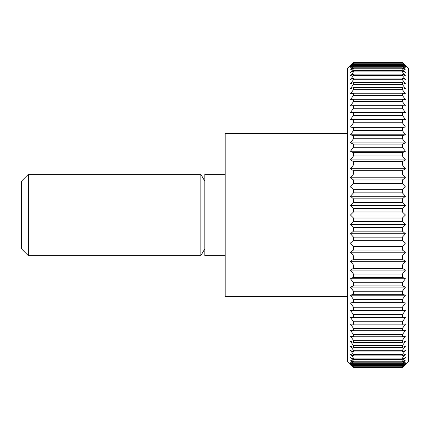 <?xml version="1.0" encoding="UTF-8"?>
<svg xmlns="http://www.w3.org/2000/svg" width="430" height="430" viewBox="0 0 430 430"><rect width="100%" height="100%" fill="white"/><g stroke="black" fill="none" stroke-linecap="round" stroke-linejoin="round"><path stroke-width="0.64" d="M347.397 133.526L225.186 133.526L225.186 296.474L347.397 296.474M225.186 174.263L204.814 174.263L204.814 255.737L225.186 255.737M204.814 181.154L200.837 174.263L28.391 174.263L21.5 181.154L21.5 248.846L28.391 255.737L200.837 255.737L204.814 248.846M402.389 367.623L353.503 367.623L350.45 364.414L353.503 367.241L402.389 367.241L405.447 364.414L402.389 367.731L408.5 361.651L408.5 68.349L402.389 62.269L405.447 65.586L402.389 62.758L405.447 66.473L402.389 63.85L402.389 64.403L405.447 67.945L402.389 65.537L402.389 66.311L405.447 69.993L402.389 67.816L402.389 68.805L405.447 72.622L402.389 70.676L402.389 71.88L405.447 75.804L402.389 74.105L402.389 75.513L405.447 79.539L402.389 78.093L402.389 79.7L405.447 83.812L402.389 82.614L402.389 84.42L405.447 88.596L402.389 87.666L402.389 89.66L405.447 93.885L402.389 93.213L402.389 95.39L405.447 99.647L402.389 99.244L402.389 101.593L405.447 105.866L402.389 105.732L402.389 108.242L405.447 112.52L350.45 112.52L353.503 108.242L402.389 108.242M402.389 62.269L353.503 62.269L347.397 68.349L347.397 361.651L353.503 367.731L402.389 367.731M353.503 366.908L350.45 363.527L353.503 366.15L402.389 366.15L405.447 363.527L402.389 366.908L353.503 366.908L353.503 367.241M353.503 365.597L350.45 362.055L353.503 364.463L402.389 364.463L405.447 362.055L402.389 365.597L353.503 365.597L353.503 366.15M353.503 363.689L350.45 360.007L353.503 362.184L402.389 362.184L405.447 360.007L402.389 363.689L353.503 363.689L353.503 364.463M353.503 361.195L350.45 357.378L353.503 359.324L402.389 359.324L405.447 357.378L402.389 361.195L353.503 361.195L353.503 362.184M353.503 358.12L350.45 354.196L353.503 355.895L402.389 355.895L405.447 354.196L402.389 358.12L353.503 358.12L353.503 359.324M353.503 354.487L350.45 350.461L353.503 351.907L402.389 351.907L405.447 350.461L402.389 354.487L353.503 354.487L353.503 355.895M353.503 350.3L350.45 346.188L353.503 347.386L402.389 347.386L405.447 346.188L402.389 350.3L353.503 350.3L353.503 351.907M353.503 345.58L350.45 341.404L353.503 342.334L402.389 342.334L405.447 341.404L402.389 345.58L353.503 345.58L353.503 347.386M353.503 340.34L350.45 336.115L353.503 336.787L402.389 336.787L405.447 336.115L402.389 340.34L353.503 340.34L353.503 342.334M353.503 334.61L350.45 330.353L353.503 330.756L402.389 330.756L405.447 330.353L402.389 334.61L353.503 334.61L353.503 336.787M353.503 328.407L350.45 324.134L405.447 324.134L402.389 328.407L353.503 328.407L353.503 330.756M353.503 321.758L350.45 317.48L405.447 317.48L402.389 321.758L353.503 321.758L353.503 324.268M353.503 314.685L350.45 310.428L353.503 310.025L402.389 310.025L405.447 310.428L402.389 314.685L353.503 314.685L353.503 317.345M353.503 307.224L350.45 302.994L353.503 302.328L402.389 302.328L405.447 302.994L402.389 307.224L353.503 307.224L353.503 310.025M353.503 299.393L350.45 295.216L353.503 294.287L402.389 294.287L405.447 295.216L402.389 299.393L353.503 299.393L353.503 302.328M353.503 291.228L350.45 287.122L353.503 285.928L402.389 285.928L405.447 287.122L402.389 291.228L353.503 291.228L353.503 294.287M353.503 282.768L350.45 278.742L353.503 277.291L402.389 277.291L405.447 278.742L402.389 282.768L353.503 282.768L353.503 285.928M353.503 274.039L350.45 270.11L353.503 268.411L402.389 268.411L405.447 270.11L402.389 274.039L353.503 274.039L353.503 277.291M353.503 265.074L350.45 261.263L353.503 259.322L402.389 259.322L405.447 261.263L402.389 265.074L353.503 265.074L353.503 268.411M353.503 255.915L350.45 252.233L353.503 250.05L402.389 250.05L405.447 252.233L402.389 255.915L353.503 255.915L353.503 259.322M353.503 246.589L350.45 243.052L353.503 240.65L402.389 240.65L405.447 243.052L402.389 246.589L353.503 246.589L353.503 250.05M353.503 237.145L350.45 233.764L353.503 231.141L402.389 231.141L405.447 233.764L402.389 237.145L353.503 237.145L353.503 240.65M353.503 227.61L350.45 224.401L353.503 221.568L402.389 221.568L405.447 224.401L402.389 227.61L353.503 227.61L353.503 231.141M353.503 218.026L350.45 215L353.503 211.974L402.389 211.974L405.447 215L402.389 218.026L353.503 218.026L353.503 221.568M353.503 208.432L350.45 205.599L353.503 202.39L402.389 202.39L405.447 205.599L402.389 208.432L353.503 208.432L353.503 211.974M353.503 198.859L350.45 196.236L353.503 192.855L402.389 192.855L405.447 196.236L402.389 198.859L353.503 198.859L353.503 202.39M353.503 189.35L350.45 186.948L353.503 183.411L402.389 183.411L405.447 186.948L402.389 189.35L353.503 189.35L353.503 192.855M353.503 179.95L350.45 177.767L353.503 174.085L402.389 174.085L405.447 177.767L402.389 179.95L353.503 179.95L353.503 183.411M353.503 170.678L350.45 168.737L353.503 164.926L402.389 164.926L405.447 168.737L402.389 170.678L353.503 170.678L353.503 174.085M353.503 161.589L350.45 159.89L353.503 155.961L402.389 155.961L405.447 159.89L402.389 161.589L353.503 161.589L353.503 164.926M353.503 152.709L350.45 151.258L353.503 147.232L402.389 147.232L405.447 151.258L402.389 152.709L353.503 152.709L353.503 155.961M353.503 144.072L350.45 142.878L353.503 138.772L402.389 138.772L405.447 142.878L402.389 144.072L353.503 144.072L353.503 147.232M353.503 135.713L350.45 134.784L353.503 130.607L402.389 130.607L405.447 134.784L402.389 135.713L353.503 135.713L353.503 138.772M353.503 127.672L350.45 127.006L353.503 122.776L402.389 122.776L405.447 127.006L402.389 127.672L353.503 127.672L353.503 130.607M353.503 119.975L350.45 119.572L353.503 115.315L402.389 115.315L405.447 119.572L402.389 119.975L353.503 119.975L353.503 122.776M405.447 112.52L353.503 112.655L353.503 115.315M353.503 112.655L350.45 112.52M402.389 105.732L353.503 105.732L353.503 108.242M353.503 105.732L350.45 105.866L353.503 101.593L402.389 101.593M402.389 99.244L353.503 99.244L353.503 101.593M353.503 99.244L350.45 99.647L353.503 95.39L402.389 95.39M402.389 93.213L353.503 93.213L353.503 95.39M353.503 93.213L350.45 93.885L353.503 89.66L402.389 89.66M402.389 87.666L353.503 87.666L353.503 89.66M353.503 87.666L350.45 88.596L353.503 84.42L402.389 84.42M402.389 82.614L353.503 82.614L353.503 84.42M353.503 82.614L350.45 83.812L353.503 79.7L402.389 79.7M402.389 78.093L353.503 78.093L353.503 79.7M353.503 78.093L350.45 79.539L353.503 75.513L402.389 75.513M402.389 74.105L353.503 74.105L353.503 75.513M353.503 74.105L350.45 75.804L353.503 71.88L402.389 71.88M402.389 70.676L353.503 70.676L353.503 71.88M353.503 70.676L350.45 72.622L353.503 68.805L402.389 68.805M402.389 67.816L353.503 67.816L353.503 68.805M353.503 67.816L350.45 69.993L353.503 66.311L402.389 66.311M402.389 65.537L353.503 65.537L353.503 66.311M353.503 65.537L350.45 67.945L353.503 64.403L402.389 64.403M402.389 63.85L353.503 63.85L353.503 64.403M353.503 63.85L350.45 66.473L353.503 63.092L402.389 63.092M402.389 62.758L353.503 62.758L353.503 63.092M353.503 62.758L350.45 65.586L353.503 62.377L402.389 62.377M402.389 366.908L402.389 367.241M402.389 365.597L402.389 366.15M402.389 363.689L402.389 364.463M402.389 361.195L402.389 362.184M402.389 358.12L402.389 359.324M402.389 354.487L402.389 355.895M402.389 350.3L402.389 351.907M402.389 345.58L402.389 347.386M402.389 340.34L402.389 342.334M402.389 334.61L402.389 336.787M402.389 328.407L402.389 330.756M402.389 321.758L402.389 324.268M405.447 317.48L350.45 317.48M402.389 314.685L402.389 317.345M405.447 310.428L350.45 310.428M402.389 307.224L402.389 310.025M405.447 302.994L350.45 302.994M402.389 299.393L402.389 302.328M405.447 295.216L350.45 295.216M402.389 291.228L402.389 294.287M405.447 287.122L350.45 287.122M402.389 282.768L402.389 285.928M405.447 278.742L350.45 278.742M402.389 274.039L402.389 277.291M405.447 270.11L350.45 270.11M402.389 265.074L402.389 268.411M405.447 261.263L350.45 261.263M402.389 255.915L402.389 259.322M405.447 252.233L350.45 252.233M402.389 246.589L402.389 250.05M405.447 243.052L350.45 243.052M402.389 237.145L402.389 240.65M405.447 233.764L350.45 233.764M402.389 227.61L402.389 231.141M405.447 224.401L350.45 224.401M402.389 218.026L402.389 221.568M405.447 215L350.45 215M402.389 208.432L402.389 211.974M405.447 205.599L350.45 205.599M402.389 198.859L402.389 202.39M405.447 196.236L350.45 196.236M402.389 189.35L402.389 192.855M405.447 186.948L350.45 186.948M402.389 179.95L402.389 183.411M405.447 177.767L350.45 177.767M402.389 170.678L402.389 174.085M405.447 168.737L350.45 168.737M402.389 161.589L402.389 164.926M405.447 159.89L350.45 159.89M402.389 152.709L402.389 155.961M405.447 151.258L350.45 151.258M402.389 144.072L402.389 147.232M405.447 142.878L350.45 142.878M402.389 135.713L402.389 138.772M405.447 134.784L350.45 134.784M402.389 127.672L402.389 130.607M405.447 127.006L350.45 127.006M402.389 119.975L402.389 122.776M405.447 119.572L350.45 119.572M402.389 112.655L402.389 115.315M28.391 174.263L28.391 255.737M200.837 174.263L200.837 255.737"/></g></svg>
